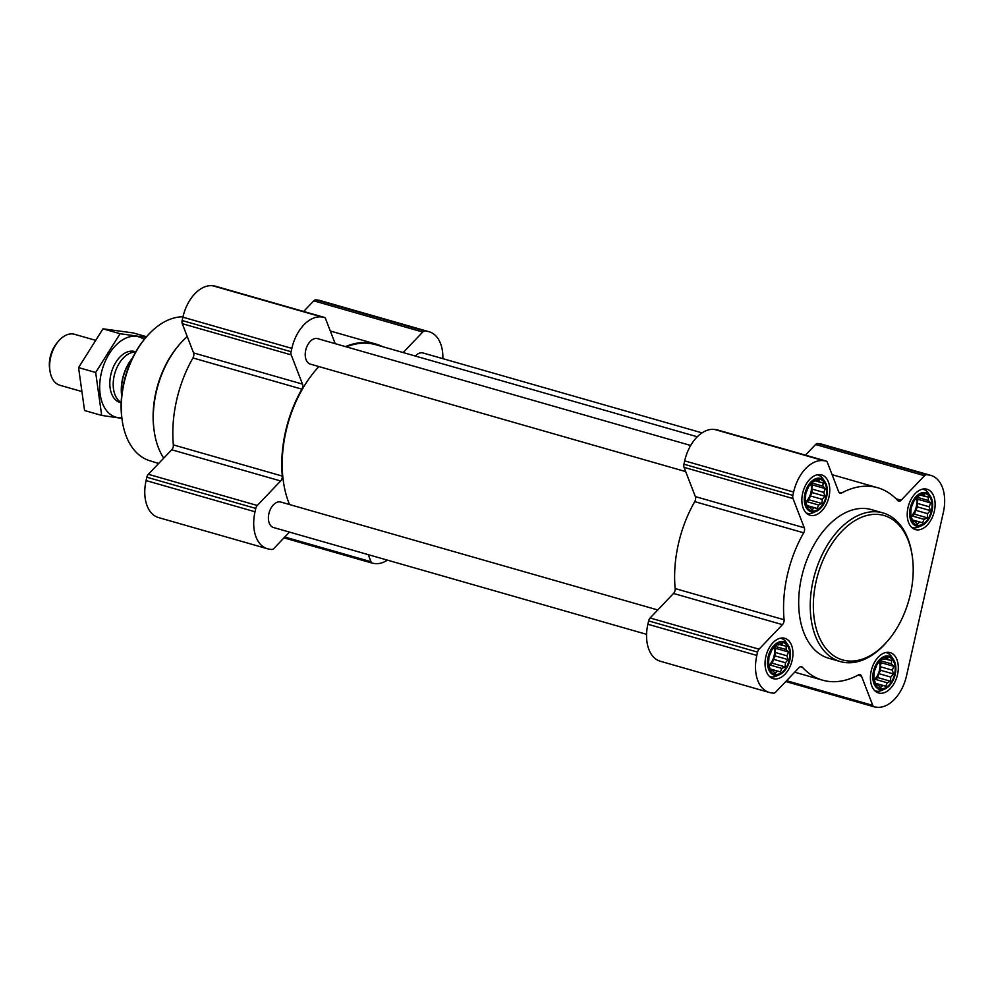 <?xml version="1.0" encoding="UTF-8"?>
<svg xmlns="http://www.w3.org/2000/svg" width="993" height="993" viewBox="0 0 993 993"><rect width="100%" height="100%" fill="white"/><g stroke="black" fill="none" stroke-linecap="round" stroke-linejoin="round"><path stroke-width="1.49" d="M812.224 510.973A16.347 10.29 106 0 0 826.486 488.32A16.347 10.29 106 0 0 808.724 485.912A16.347 10.29 106 0 0 812.224 510.973M813.999 507.944L812.001 509.831L809.543 507.336L807.657 507.187L805.373 501.254L805.757 493.633L808.724 486.359L813.466 481.394L818.716 480.041L819.821 482.151L823.073 482.697L822.899 486.136L825.357 488.63L823.78 492.416L824.972 496.252L822.216 499.33L822.005 503.525L818.642 505.015L817.264 508.49L807.247 506.02M775.409 674.371A16.347 10.29 106 0 0 789.671 651.718A16.347 10.29 106 0 0 771.896 649.298A16.347 10.29 106 0 0 775.409 674.371M777.184 671.342L775.185 673.229L772.728 670.734L770.829 670.585L768.545 664.652L768.942 657.031L771.909 649.757L776.65 644.78L778.537 644.941L781.901 643.439L782.993 645.537L786.245 646.083L786.071 649.521L788.541 652.016L786.952 655.814L788.144 659.637L785.401 662.728L785.178 666.911L781.814 668.413L780.436 671.889L770.431 669.406M880.766 688.708A16.347 10.29 106 0 0 895.028 666.055A16.347 10.29 106 0 0 877.253 663.634A16.347 10.29 106 0 0 880.766 688.708M882.541 685.679L880.543 687.566L878.085 685.071L876.186 684.922L873.902 678.989L874.299 671.367L877.253 664.094L882.007 659.116L883.894 659.278L887.258 657.776L888.35 659.873L891.602 660.419L891.429 663.858L893.899 666.353L892.31 670.151L893.501 673.974L890.758 677.065L890.535 681.248L887.171 682.75L885.793 686.225L875.789 683.743M917.582 525.322A16.347 10.29 106 0 0 931.844 502.657A16.347 10.29 106 0 0 914.081 500.249A16.347 10.29 106 0 0 917.582 525.322M919.357 522.281L917.358 524.167L914.901 521.685L913.014 521.524L910.73 515.59L911.115 507.969L914.081 500.695L918.823 495.73L924.073 494.377L925.178 496.488L928.43 497.034L928.256 500.472L930.714 502.967L929.138 506.753L930.329 510.588L927.574 513.666L927.363 517.862L923.999 519.351L922.621 522.827L912.604 520.357M387.394 560.126A35.351 22.243 -74 0 1 374.808 563.528L372.648 563.23A4.419 2.78 -74 0 1 372.4 563.18A4.419 2.78 -74 0 1 370.972 561.703L368.254 554.64M289.484 532.087L273.857 548.484A4.419 2.78 -74 0 1 271.61 549.477L269.451 549.179A35.351 22.243 -74 0 1 267.465 548.769A35.351 22.243 -74 0 1 255.015 511.767L255.772 508.416A4.419 2.78 -74 0 1 257.274 505.487L280.659 480.972A4.419 2.78 -74 0 0 282.297 476.081A100.082 62.981 -74 0 1 301.897 389.144A4.419 2.78 -74 0 0 302.493 384.105L291.21 354.873A4.419 2.78 -74 0 1 291.086 351.721L291.843 348.369A35.351 22.243 -74 0 1 321.769 316.99L323.929 317.288A4.419 2.78 -74 0 1 324.177 317.338A4.419 2.78 -74 0 1 325.605 318.815L335.187 343.665M267.465 548.769L158.532 517.576A35.351 22.243 -74 0 1 146.083 480.575L146.827 477.223A4.419 2.78 -74 0 1 148.329 474.294L171.715 449.779L280.659 480.972M215.481 286.232A4.419 2.78 -74 0 0 215.233 286.145A4.419 2.78 -74 0 0 214.997 286.096L212.837 285.798A35.351 22.243 -74 0 0 182.898 317.177L182.153 320.528A4.419 2.78 -74 0 0 182.278 323.681L193.548 352.912A4.419 2.78 -74 0 1 192.952 357.952A100.082 62.981 -74 0 0 173.353 444.889A4.419 2.78 -74 0 1 171.715 449.779M345.465 346.607A100.082 62.981 -74 0 1 375.838 344.037A100.082 62.981 -74 0 1 382.615 346.669M403.158 352.552L422.733 332.034A4.419 2.78 -74 0 1 424.979 331.041L427.127 331.327A35.351 22.243 -74 0 1 429.113 331.749A35.351 22.243 -74 0 1 442.853 358.659M303.659 311.467L313.788 300.842A4.419 2.78 -74 0 1 316.035 299.849L318.194 300.134A35.351 22.243 -74 0 1 320.168 300.556L429.113 331.749M415.335 356.04A13.257 8.341 -74 0 1 422.286 352.825A13.257 8.341 -74 0 1 423.03 352.987L702.039 432.874M685.704 471.601L310.375 364.133A13.257 8.341 -74 0 1 305.844 349.673A13.257 8.341 -74 0 1 316.928 338.489A13.257 8.341 -74 0 1 317.673 338.65L690.694 445.46M646.58 634.341L273.547 527.531A13.257 8.341 -74 0 1 269.029 513.071A13.257 8.341 -74 0 1 280.113 501.887A13.257 8.341 -74 0 1 280.845 502.048L657.763 609.963M346.371 346.867A99.424 62.571 -74 0 1 370.091 343.516A99.424 62.571 -74 0 1 375.652 344.683L697.297 436.771M289.509 504.518A99.424 62.571 -74 0 1 318.902 366.578M876.596 707.202L874.436 706.904A4.419 2.78 -74 0 1 874.188 706.855A4.419 2.78 -74 0 1 872.76 705.378L861.49 676.146A4.419 2.78 -74 0 0 860.062 674.669A4.419 2.78 -74 0 0 858.473 674.905A100.082 62.981 -74 0 1 822.527 680.155A100.082 62.981 -74 0 1 802.406 667.271A4.419 2.78 -74 0 0 801.525 666.7A4.419 2.78 -74 0 0 799.03 667.644L775.645 692.158A4.419 2.78 -74 0 1 773.398 693.151L771.238 692.866A35.351 22.243 -74 0 1 769.265 692.444A35.351 22.243 -74 0 1 756.815 655.442L757.56 652.103A4.419 2.78 -74 0 1 759.062 649.174L782.447 624.647A4.419 2.78 -74 0 0 784.085 619.756A100.082 62.981 -74 0 1 803.685 532.819A4.419 2.78 -74 0 0 804.28 527.779L793.01 498.548A4.419 2.78 -74 0 1 792.873 495.395L793.63 492.056A35.351 22.243 -74 0 1 823.569 460.678L825.729 460.963A4.419 2.78 -74 0 1 825.965 461.013A4.419 2.78 -74 0 1 827.405 462.49L838.675 491.734A4.419 2.78 -74 0 0 840.103 493.198A4.419 2.78 -74 0 0 841.692 492.975A100.082 62.981 -74 0 1 877.626 487.724A100.082 62.981 -74 0 1 897.746 500.596A4.419 2.78 -74 0 0 898.64 501.167A4.419 2.78 -74 0 0 901.135 500.224L924.52 475.709A4.419 2.78 -74 0 1 926.767 474.716L928.927 475.014A35.351 22.243 -74 0 1 930.9 475.424A35.351 22.243 -74 0 1 943.35 512.425L906.522 675.823A35.351 22.243 -74 0 1 876.596 707.202M769.265 692.444L660.32 661.251A35.351 22.243 -74 0 1 647.87 624.249L648.628 620.91A4.419 2.78 -74 0 1 650.117 617.981L673.515 593.454L782.447 624.647M717.269 429.907A4.419 2.78 -74 0 0 717.033 429.82A4.419 2.78 -74 0 0 716.785 429.77L714.625 429.472A35.351 22.243 -74 0 0 684.686 460.864L683.941 464.203A4.419 2.78 -74 0 0 684.065 467.355L695.336 496.587A4.419 2.78 -74 0 1 694.74 501.626A100.082 62.981 -74 0 0 675.153 588.564A4.419 2.78 -74 0 1 673.515 593.454M805.447 455.142L815.576 444.516A4.419 2.78 -74 0 1 817.822 443.523L819.982 443.821A35.351 22.243 -74 0 1 821.956 444.231L930.9 475.424M879.748 693.226A20.99 13.207 106 0 0 897.3 675.513A20.99 13.207 106 0 0 890.125 652.624A20.99 13.207 106 0 0 871.655 669.158A20.99 13.207 106 0 0 878.569 692.977A20.99 13.207 106 0 0 879.748 693.226M774.391 678.889A20.99 13.207 106 0 0 791.942 661.177A20.99 13.207 106 0 0 784.768 638.288A20.99 13.207 106 0 0 766.298 654.821A20.99 13.207 106 0 0 773.212 678.641A20.99 13.207 106 0 0 774.391 678.889M811.207 515.491A20.99 13.207 106 0 0 828.758 497.791A20.99 13.207 106 0 0 821.596 474.89A20.99 13.207 106 0 0 803.114 491.436A20.99 13.207 106 0 0 810.04 515.243A20.99 13.207 106 0 0 811.207 515.491M916.564 529.828A20.99 13.207 106 0 0 934.115 512.127A20.99 13.207 106 0 0 926.953 489.226A20.99 13.207 106 0 0 908.471 505.772A20.99 13.207 106 0 0 915.397 529.579A20.99 13.207 106 0 0 916.564 529.828M840.351 661.586L828.795 658.272A77.33 48.657 -74 0 1 802.381 573.929A77.33 48.657 -74 0 1 867.038 508.689A77.33 48.657 -74 0 1 871.37 509.595L882.926 512.909A77.33 48.657 106 0 0 814.856 573.842A77.33 48.657 106 0 0 840.351 661.586A77.33 48.657 106 0 0 844.683 662.492A77.33 48.657 106 0 0 887.034 641.701L887.953 640.622A75.12 47.267 106 0 0 912.219 555.881A75.12 47.267 106 0 0 830.471 545.989A75.12 47.267 106 0 0 846.818 660.817A75.12 47.267 106 0 0 887.953 640.622M182.985 316.804A74.326 46.77 106 0 0 146.269 337.061L145.35 338.141A72.117 45.38 106 0 0 122.052 419.493L122.263 420.895A74.326 46.77 106 0 0 149.595 460.665L158.644 463.483M146.269 337.061A74.326 46.77 106 0 0 122.263 420.895M187.243 336.577A77.33 48.657 106 0 0 179.286 344.67L178.355 345.775A75.083 47.242 106 0 0 154.101 430.478L154.312 431.905A77.33 48.657 106 0 0 163.721 458.17M179.286 344.67A77.33 48.657 106 0 0 154.312 431.905M912.219 555.881L912.008 554.479A77.33 48.657 106 0 0 882.926 512.909M911.562 527.283A19.885 12.512 106 0 0 912.393 527.581A19.885 12.512 106 0 0 913.51 527.817A19.885 12.512 106 0 0 918.649 526.973L921.852 525.545A17.328 10.911 106 0 0 931.657 512.413A17.328 10.911 106 0 0 930.292 496.078A17.328 10.911 106 0 0 911.822 503.19A17.328 10.911 106 0 0 917.371 526.278A17.328 10.911 106 0 0 921.852 525.545M930.292 496.078L928.331 493.173A19.885 12.512 106 0 0 923.341 489.35A19.885 12.512 106 0 0 922.472 489.152M874.734 690.681A19.885 12.512 106 0 0 875.578 690.967A19.885 12.512 106 0 0 876.682 691.202A19.885 12.512 106 0 0 881.834 690.358L885.036 688.931A17.328 10.911 106 0 0 894.83 675.799A17.328 10.911 106 0 0 893.464 659.476A17.328 10.911 106 0 0 875.007 666.576A17.328 10.911 106 0 0 880.543 689.663A17.328 10.911 106 0 0 885.036 688.931M893.464 659.476L891.503 656.572A19.885 12.512 106 0 0 886.526 652.736A19.885 12.512 106 0 0 885.657 652.538M769.376 676.345A19.885 12.512 106 0 0 770.22 676.63A19.885 12.512 106 0 0 771.325 676.866A19.885 12.512 106 0 0 776.476 676.022L779.679 674.595A17.328 10.911 106 0 0 789.472 661.462A17.328 10.911 106 0 0 788.107 645.14A17.328 10.911 106 0 0 769.649 652.24A17.328 10.911 106 0 0 775.185 675.327A17.328 10.911 106 0 0 779.679 674.595M788.107 645.14L786.158 642.235A19.885 12.512 106 0 0 781.168 638.4A19.885 12.512 106 0 0 780.299 638.201M806.204 512.947A19.885 12.512 106 0 0 807.036 513.244A19.885 12.512 106 0 0 808.153 513.468A19.885 12.512 106 0 0 813.304 512.636L816.494 511.209A17.328 10.911 106 0 0 826.3 498.076A17.328 10.911 106 0 0 824.935 481.742A17.328 10.911 106 0 0 806.465 488.854A17.328 10.911 106 0 0 812.013 511.941A17.328 10.911 106 0 0 816.494 511.209M824.935 481.742L822.974 478.837A19.885 12.512 106 0 0 817.984 475.014A19.885 12.512 106 0 0 817.115 474.815M912.865 521.089L914.901 521.685M921.591 495.457L925.178 496.488M917.321 497.344L928.256 500.472M916.849 497.878L917.966 499.305L930.714 502.967M917.966 499.305L917.06 503.302L929.138 506.753M917.06 503.302L917.569 506.939L930.329 510.588M917.569 506.939L915.509 510.216L927.574 513.666M915.509 510.216L914.603 514.2L927.363 517.862M914.603 514.2L911.922 515.901L923.999 519.351M911.922 515.901L911.326 516.844M912.468 519.922L922.621 522.827M916.303 498.536A13.257 8.341 -74 0 1 911.04 516.273M876.037 684.487L878.085 685.071M884.763 658.855L888.35 659.873M880.506 660.73L891.429 663.858M880.034 661.264L881.139 662.703L893.899 666.353M881.139 662.703L880.245 666.7L892.31 670.151M880.245 666.7L880.741 670.325L893.501 673.974M880.741 670.325L878.681 673.602L890.758 677.065M878.681 673.602L877.787 677.598L890.535 681.248M877.787 677.598L875.106 679.286L887.171 682.75M875.106 679.286L874.51 680.23M875.64 683.321L885.793 686.225M879.475 661.934A13.257 8.341 -74 0 1 874.212 679.671M770.68 670.151L772.728 670.734M779.406 644.519L782.993 645.537M775.148 646.393L786.071 649.521M774.677 646.927L775.781 648.367L788.541 652.016M775.781 648.367L774.888 652.351L786.952 655.814M774.888 652.351L775.396 655.988L788.144 659.637M775.396 655.988L773.324 659.265L785.401 662.728M773.324 659.265L772.43 663.262L785.178 666.911M772.43 663.262L769.749 664.95L781.814 668.413M769.749 664.95L769.153 665.893M770.283 668.984L780.436 671.889M774.118 647.597A13.257 8.341 -74 0 1 768.855 665.335M807.508 506.753L809.543 507.336M816.234 481.121L819.821 482.151M811.964 482.995L822.899 486.136M811.492 483.541L812.609 484.969L825.357 488.63M812.609 484.969L811.703 488.966L823.78 492.416M811.703 488.966L812.212 492.59L824.972 496.252M812.212 492.59L810.151 495.879L822.216 499.33M810.151 495.879L809.245 499.864L822.005 503.525M809.245 499.864L806.564 501.564L818.642 505.015M806.564 501.564L805.968 502.508M807.11 505.586L817.264 508.49M810.946 484.199A13.257 8.341 -74 0 1 805.683 501.937M132.417 358.125A34.097 21.461 106 0 0 121.655 395.698M132.379 358.2A35.351 22.243 106 0 0 121.667 395.611M94.633 340.053L74.537 334.293A26.513 16.682 106 0 0 58.537 341.108L57.122 342.771A23.124 14.547 106 0 0 49.65 368.862L49.973 371.022A26.513 16.682 106 0 0 59.952 385.272L80.632 391.192M58.537 341.108A26.513 16.682 106 0 0 49.973 371.022M135.594 352.105A26.513 16.682 106 0 0 114.791 373.405A26.513 16.682 106 0 0 121.171 402.488M121.816 417.768A41.756 26.277 -74 0 1 101.236 373.455A41.756 26.277 -74 0 1 144.233 339.469M121.158 402.748A26.513 16.682 -74 0 1 110.161 388.251A26.513 16.682 -74 0 1 110.806 374.758A26.513 16.682 -74 0 1 118.726 358.349A26.513 16.682 -74 0 1 135.731 351.87M146.021 337.359L120.091 333.722L95.676 372.499L101.683 415.422L121.891 418.351M101.683 415.422L84.566 410.519L78.559 367.596L102.974 328.82L133.385 332.953L146.554 336.726M95.676 372.499L78.559 367.596M120.091 333.722L102.974 328.82M284.78 537.027L370.972 561.703M146.083 480.575L255.015 511.767M146.827 477.223L255.772 508.416M148.329 474.294L257.274 505.487M173.353 444.889L282.297 476.081M192.952 357.952L301.897 389.144M193.548 352.912L302.493 384.105M182.278 323.681L291.21 354.873M182.153 320.528L291.086 351.721M182.898 317.177L291.843 348.369M212.837 285.798L321.769 316.99M214.997 286.096L323.929 317.288M313.788 300.842L422.733 332.034M316.035 299.849L424.979 331.041M318.194 300.134L427.127 331.327M786.568 680.701L872.76 705.378M858.014 675.141L861.49 676.146M800.47 666.713L802.406 667.271M647.87 624.249L756.815 655.442M648.628 620.91L757.56 652.103M650.117 617.981L759.062 649.174M675.153 588.564L784.085 619.756M694.74 501.626L803.685 532.819M695.336 496.587L804.28 527.779M684.065 467.355L793.01 498.548M683.941 464.203L792.873 495.395M684.686 460.864L793.63 492.056M714.625 429.472L823.569 460.678M716.785 429.77L825.729 460.963M838.874 492.168L841.692 492.975M895.996 498.759L901.135 500.224M815.576 444.516L924.52 475.709M817.822 443.523L926.767 474.716M819.982 443.821L928.927 475.014M283.986 537.858L372.4 563.18M215.233 286.145L324.177 317.338M330.309 331.004L375.838 344.037M785.773 681.533L874.188 706.855M794.698 672.187L822.527 680.155M717.033 429.82L825.965 461.013M832.097 474.679L877.626 487.724M911.636 527.357L912.393 527.581M922.584 489.127L923.341 489.35M874.808 690.756L875.578 690.967M885.756 652.525L886.526 652.736M769.451 676.419L770.22 676.63M780.399 638.189L781.168 638.4M806.279 513.021L807.036 513.244M817.227 474.791L817.984 475.014M120.141 402.513L121.158 402.798M134.738 351.534L135.756 351.832"/></g></svg>
